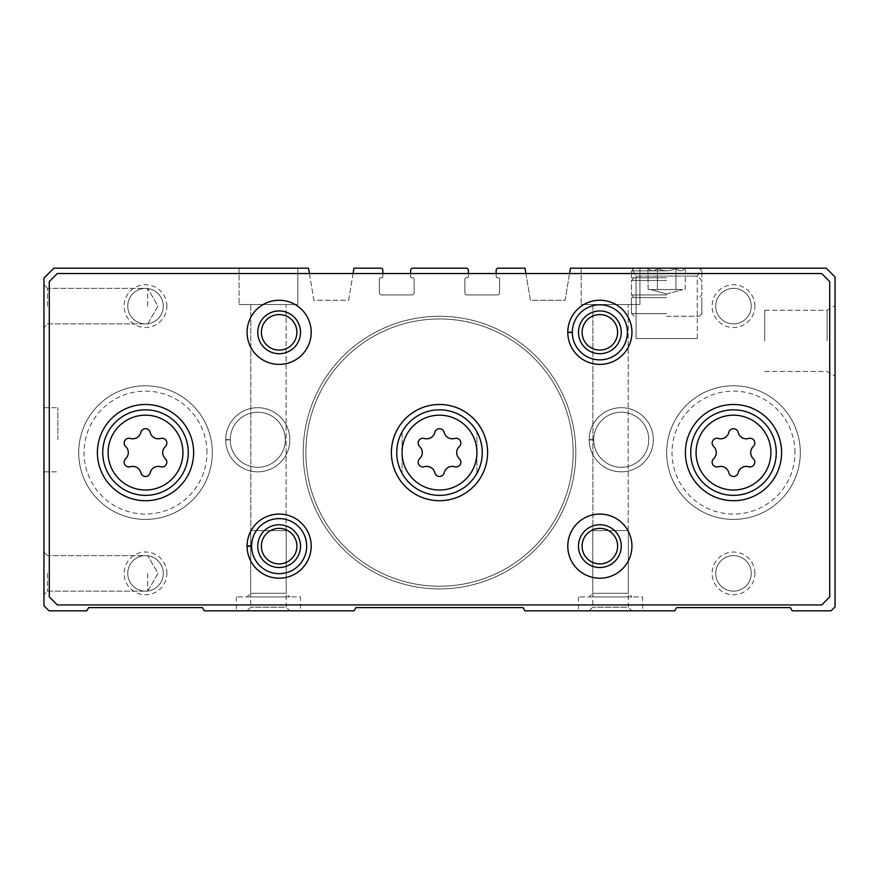 <?xml version="1.0" encoding="UTF-8"?>
<svg xmlns="http://www.w3.org/2000/svg" width="879" height="879" viewBox="0 0 879 879"><rect width="100%" height="100%" fill="white"/><g stroke="black" fill="none" stroke-linecap="round" stroke-linejoin="round"><path stroke-width="0.66" stroke-dasharray="4.39 3.3" d="M297.849 268.183L239.055 268.183L297.849 268.183L239.055 268.183L297.849 268.183L297.849 304.53L239.055 304.53L297.849 304.53L239.055 304.53L297.849 304.53L297.849 268.183M308.54 268.183L53.839 268.183L43.95 278.072L43.95 605.741L49.026 610.817L86.812 610.817L88.669 607.609L202.357 607.609L204.203 610.817L354.083 610.817L355.929 607.609L523.071 607.609L524.917 610.817L674.797 610.817L676.643 607.609L790.331 607.609L792.188 610.817L831.04 610.817L835.05 606.807L835.05 277.006L826.227 268.183L570.46 268.183L565.109 300.255L530.367 300.255L525.027 268.183L498.294 268.183A2.143 2.143 0 0 0 496.163 270.325L496.163 276.731A1.066 1.066 0 0 0 497.228 277.808L498.569 277.808A1.066 1.066 0 0 1 499.635 278.874L499.635 292.773A2.143 2.143 0 0 1 497.492 294.915L467.024 294.915A2.143 2.143 0 0 1 464.892 292.773L464.892 278.874A1.066 1.066 0 0 1 465.958 277.808L467.298 277.808A1.066 1.066 0 0 0 468.364 276.731L468.364 270.325A2.143 2.143 0 0 0 466.222 268.183L412.778 268.183A2.143 2.143 0 0 0 410.636 270.325L410.636 276.731A1.066 1.066 0 0 0 411.702 277.808L413.042 277.808A1.066 1.066 0 0 1 414.108 278.874L414.108 292.773A2.143 2.143 0 0 1 411.976 294.915L381.508 294.915A2.143 2.143 0 0 1 379.365 292.773L379.365 278.874A1.066 1.066 0 0 1 380.431 277.808L381.772 277.808A1.066 1.066 0 0 0 382.837 276.731L382.837 270.325A2.143 2.143 0 0 0 380.706 268.183L353.973 268.183L348.633 300.255L313.891 300.255L308.54 268.183M639.945 268.183L581.151 268.183L639.945 268.183L581.151 268.183L639.945 268.183L639.945 304.53L581.151 304.53L639.945 304.53L581.151 304.53L639.945 304.53L639.945 268.183M631.507 268.183L701.838 268.183L631.507 268.183L701.838 268.183L631.507 268.183L636.088 276.105L697.267 276.105L636.088 276.105L697.267 276.105L636.088 276.105L631.507 268.183M43.95 439.764L43.95 407.691L43.95 439.764M43.95 306.134L43.95 284.752L43.95 306.134M43.95 573.394L43.95 594.775L43.95 573.394M631.935 610.817L589.172 610.817L631.935 610.817L628.309 607.202L592.787 607.202L628.309 607.202L628.309 530.641L592.787 530.641L628.309 530.641L628.309 593.303L592.787 593.303L628.309 593.303L631.935 596.918L589.172 596.918L631.935 596.918M642.615 610.817L578.481 610.817L642.615 610.817L642.615 596.918L578.481 596.918L642.615 596.918M289.828 610.817L247.065 610.817L289.828 610.817L286.213 607.202L250.691 607.202L286.213 607.202L286.213 530.641L250.691 530.641L286.213 530.641L286.213 593.303L250.691 593.303L286.213 593.303L289.828 596.918L247.065 596.918L289.828 596.918M300.519 610.817L236.385 610.817L300.519 610.817L300.519 596.918L236.385 596.918L300.519 596.918M835.05 340.876L835.05 376.047L835.05 340.876M653.306 439.764A32.073 32.073 0 0 0 605.202 411.987A32.073 32.073 0 0 0 605.202 467.54A32.073 32.073 0 0 0 653.306 439.764A32.073 32.073 0 0 0 605.202 411.987A32.073 32.073 0 0 0 605.202 467.54A32.073 32.073 0 0 0 653.306 439.764M289.828 439.764A32.073 32.073 0 0 0 241.725 411.987A32.073 32.073 0 0 0 241.725 467.54A32.073 32.073 0 0 0 289.828 439.764A32.073 32.073 0 0 0 241.725 411.987A32.073 32.073 0 0 0 241.725 467.54A32.073 32.073 0 0 0 289.828 439.764M754.874 306.134A21.382 21.382 0 0 0 722.802 287.62A21.382 21.382 0 0 0 722.802 324.648A21.382 21.382 0 0 0 754.874 306.134M754.874 573.394A21.382 21.382 0 0 0 722.802 554.88A21.382 21.382 0 0 0 722.802 591.919A21.382 21.382 0 0 0 754.874 573.394M166.889 306.134A21.382 21.382 0 0 0 134.817 287.62A21.382 21.382 0 0 0 134.817 324.648A21.382 21.382 0 0 0 166.889 306.134M166.889 573.394A21.382 21.382 0 0 0 134.817 554.88A21.382 21.382 0 0 0 134.817 591.919A21.382 21.382 0 0 0 166.889 573.394M212.322 452.597A66.815 66.815 0 0 0 112.105 394.737A66.815 66.815 0 0 0 112.105 510.457A66.815 66.815 0 0 0 212.322 452.597A66.815 66.815 0 0 0 112.105 394.737A66.815 66.815 0 0 0 112.105 510.457A66.815 66.815 0 0 0 212.322 452.597A66.815 66.815 0 0 0 112.105 394.737A66.815 66.815 0 0 0 112.105 510.457A66.815 66.815 0 0 0 212.322 452.597A66.815 66.815 0 0 0 112.105 394.737A66.815 66.815 0 0 0 112.105 510.457A66.815 66.815 0 0 0 212.322 452.597M800.308 452.597A66.815 66.815 0 0 0 700.08 394.737A66.815 66.815 0 0 0 700.08 510.457A66.815 66.815 0 0 0 800.308 452.597A66.815 66.815 0 0 0 700.08 394.737A66.815 66.815 0 0 0 700.08 510.457A66.815 66.815 0 0 0 800.308 452.597A66.815 66.815 0 0 0 700.08 394.737A66.815 66.815 0 0 0 700.08 510.457A66.815 66.815 0 0 0 800.308 452.597A66.815 66.815 0 0 0 700.08 394.737A66.815 66.815 0 0 0 700.08 510.457A66.815 66.815 0 0 0 800.308 452.597M575.8 452.597A136.3 136.3 0 0 0 371.345 334.547A136.3 136.3 0 0 0 371.345 570.636A136.3 136.3 0 0 0 575.8 452.597A136.3 136.3 0 0 0 371.345 334.547A136.3 136.3 0 0 0 371.345 570.636A136.3 136.3 0 0 0 575.8 452.597M569.57 273.534L565.109 300.255L530.367 300.255L525.917 273.534M496.163 273.534L496.163 276.731A1.066 1.066 0 0 0 497.228 277.808L498.569 277.808A1.066 1.066 0 0 1 499.635 278.874L499.635 292.773A2.143 2.143 0 0 1 497.492 294.915L467.024 294.915A2.143 2.143 0 0 1 464.892 292.773L464.892 278.874A1.066 1.066 0 0 1 465.958 277.808L467.298 277.808A1.066 1.066 0 0 0 468.364 276.731L468.364 273.534M410.636 273.534L410.636 276.731A1.066 1.066 0 0 0 411.702 277.808L413.042 277.808A1.066 1.066 0 0 1 414.108 278.874L414.108 292.773A2.143 2.143 0 0 1 411.976 294.915L381.508 294.915A2.143 2.143 0 0 1 379.365 292.773L379.365 278.874A1.066 1.066 0 0 1 380.431 277.808L381.772 277.808A1.066 1.066 0 0 0 382.837 276.731L382.837 273.534M353.083 273.534L348.633 300.255L313.891 300.255L309.43 273.534M636.088 338.514L697.267 338.514L636.088 338.514L636.088 276.105L636.088 338.514L697.267 338.514L636.088 338.514M764.719 340.876L764.719 310.287L764.719 340.876M827.128 340.876L827.128 310.287L827.128 340.876M628.188 304.53L592.907 304.53L628.188 304.53L628.188 530.641L592.907 530.641L628.188 530.641L592.907 530.641L628.188 530.641L628.188 304.53L592.907 304.53L628.188 304.53M286.093 304.53L250.812 304.53L286.093 304.53L286.093 530.641L250.812 530.641L286.093 530.641L250.812 530.641L286.093 530.641L286.093 304.53L250.812 304.53L286.093 304.53M628.309 530.641L592.787 530.641L628.309 530.641M286.213 530.641L250.691 530.641L286.213 530.641M47.565 573.394L47.565 591.16L47.565 573.394M147.727 573.394L147.727 591.16L147.727 573.394M47.565 306.134L47.565 288.367L47.565 306.134M147.727 306.134L147.727 288.367L147.727 306.134M163.274 573.394A17.767 17.767 0 0 0 136.63 558.011A17.767 17.767 0 0 0 136.63 588.787A17.767 17.767 0 0 0 163.274 573.394A17.767 17.767 0 0 0 145.507 555.638A17.767 17.767 0 0 0 127.741 573.394A17.767 17.767 0 0 0 145.507 591.16A17.767 17.767 0 0 0 163.274 573.394M163.274 306.134A17.767 17.767 0 0 0 136.63 290.751A17.767 17.767 0 0 0 136.63 321.516A17.767 17.767 0 0 0 163.274 306.134A17.767 17.767 0 0 0 145.507 288.367A17.767 17.767 0 0 0 127.741 306.134A17.767 17.767 0 0 0 145.507 323.901A17.767 17.767 0 0 0 163.274 306.134M751.259 573.394A17.767 17.767 0 0 0 724.604 558.011A17.767 17.767 0 0 0 724.604 588.787A17.767 17.767 0 0 0 751.259 573.394A17.767 17.767 0 0 0 733.493 555.638A17.767 17.767 0 0 0 715.726 573.394A17.767 17.767 0 0 0 733.493 591.16A17.767 17.767 0 0 0 751.259 573.394M751.259 306.134A17.767 17.767 0 0 0 724.604 290.751A17.767 17.767 0 0 0 724.604 321.516A17.767 17.767 0 0 0 751.259 306.134A17.767 17.767 0 0 0 733.493 288.367A17.767 17.767 0 0 0 715.726 306.134A17.767 17.767 0 0 0 733.493 323.901A17.767 17.767 0 0 0 751.259 306.134M573.13 452.597A133.63 133.63 0 0 0 372.685 336.866A133.63 133.63 0 0 0 372.685 568.328A133.63 133.63 0 0 0 573.13 452.597A133.63 133.63 0 0 0 372.685 336.866A133.63 133.63 0 0 0 372.685 568.328A133.63 133.63 0 0 0 573.13 452.597A133.63 133.63 0 0 0 372.685 336.866A133.63 133.63 0 0 0 372.685 568.328A133.63 133.63 0 0 0 573.13 452.597A133.63 133.63 0 0 0 372.685 336.866A133.63 133.63 0 0 0 372.685 568.328A133.63 133.63 0 0 0 573.13 452.597M482.263 452.597A42.763 42.763 0 0 0 418.118 415.558A42.763 42.763 0 0 0 418.118 489.625A42.763 42.763 0 0 0 482.263 452.597A42.763 42.763 0 0 0 418.118 415.558A42.763 42.763 0 0 0 418.118 489.625A42.763 42.763 0 0 0 476.912 431.897A42.763 42.763 0 0 0 402.088 431.897A42.763 42.763 0 0 0 439.5 495.36A42.763 42.763 0 0 0 482.263 452.597A42.763 42.763 0 0 0 418.118 415.558A42.763 42.763 0 0 0 418.118 489.625A42.763 42.763 0 0 0 482.263 452.597M57.849 439.764L57.849 407.691L57.849 439.764M794.957 452.597A61.475 61.475 0 0 0 702.75 399.363A61.475 61.475 0 0 0 702.75 505.832A61.475 61.475 0 0 0 794.957 452.597M49.29 281.544L49.29 596.918L57.311 604.939L821.689 604.939L829.71 596.918L829.71 281.544L821.689 273.534L57.311 273.534L49.29 281.544M402.088 431.897L402.088 473.298L402.088 431.897M476.912 473.298L476.912 431.897L476.912 473.298M621.244 332.328A21.382 21.382 0 0 0 589.172 313.814A21.382 21.382 0 0 0 589.172 350.842A21.382 21.382 0 0 0 621.244 332.328M300.519 332.328A21.382 21.382 0 0 0 268.447 313.814A21.382 21.382 0 0 0 268.447 350.842A21.382 21.382 0 0 0 300.519 332.328M621.244 546.134A21.382 21.382 0 0 0 589.172 527.62A21.382 21.382 0 0 0 589.172 564.659A21.382 21.382 0 0 0 621.244 546.134M300.519 546.134A21.382 21.382 0 0 0 268.447 527.62A21.382 21.382 0 0 0 268.447 564.659A21.382 21.382 0 0 0 300.519 546.134M311.21 546.134A32.073 32.073 0 0 0 279.247 514.072A32.073 32.073 0 0 0 247.076 545.925A32.073 32.073 0 0 1 295.234 518.401A32.073 32.073 0 0 1 295.234 573.877A32.073 32.073 0 0 1 247.076 546.353A32.073 32.073 0 0 0 279.247 578.206A32.073 32.073 0 0 0 311.21 546.134A32.073 32.073 0 0 0 263.107 518.368A32.073 32.073 0 0 0 263.107 573.91A32.073 32.073 0 0 0 311.21 546.134M631.935 332.328A32.073 32.073 0 0 0 599.961 300.255A32.073 32.073 0 0 0 567.79 332.119A32.073 32.073 0 0 1 615.959 304.584A32.073 32.073 0 0 1 615.959 360.071A32.073 32.073 0 0 1 567.79 332.537A32.073 32.073 0 0 0 599.961 364.4A32.073 32.073 0 0 0 631.935 332.328A32.073 32.073 0 0 0 583.821 304.552A32.073 32.073 0 0 0 583.821 360.104A32.073 32.073 0 0 0 631.935 332.328M617.618 332.328A17.767 17.767 0 0 0 590.974 316.945A17.767 17.767 0 0 0 590.974 347.71A17.767 17.767 0 0 0 617.618 332.328M296.904 332.328A17.767 17.767 0 0 0 270.26 316.945A17.767 17.767 0 0 0 270.26 347.71A17.767 17.767 0 0 0 296.904 332.328M311.21 332.328A32.073 32.073 0 0 0 263.107 304.552A32.073 32.073 0 0 0 263.107 360.104A32.073 32.073 0 0 0 311.21 332.328M617.618 546.134A17.767 17.767 0 0 0 590.974 530.751A17.767 17.767 0 0 0 590.974 561.527A17.767 17.767 0 0 0 617.618 546.134M631.935 546.134A32.073 32.073 0 0 0 583.821 518.368A32.073 32.073 0 0 0 583.821 573.91A32.073 32.073 0 0 0 631.935 546.134M296.904 546.134A17.767 17.767 0 0 0 270.26 530.751A17.767 17.767 0 0 0 270.26 561.527A17.767 17.767 0 0 0 296.904 546.134M206.983 452.597A61.475 61.475 0 0 0 114.775 399.363A61.475 61.475 0 0 0 114.775 505.832A61.475 61.475 0 0 0 206.983 452.597M487.603 452.597A48.103 48.103 0 0 0 415.448 410.932A48.103 48.103 0 0 0 415.448 494.262A48.103 48.103 0 0 0 487.603 452.597M781.596 452.597A48.103 48.103 0 0 0 709.441 410.932A48.103 48.103 0 0 0 709.441 494.262A48.103 48.103 0 0 0 781.596 452.597M776.256 452.597A42.763 42.763 0 0 0 712.111 415.558A42.763 42.763 0 0 0 712.111 489.625A42.763 42.763 0 0 0 776.256 452.597M193.622 452.597A48.103 48.103 0 0 0 121.456 410.932A48.103 48.103 0 0 0 121.456 494.262A48.103 48.103 0 0 0 193.622 452.597M188.271 452.597A42.763 42.763 0 0 0 124.126 415.558A42.763 42.763 0 0 0 124.126 489.625A42.763 42.763 0 0 0 188.271 452.597M419.657 458.684A8.361 8.361 0 0 0 419.657 446.51A4.78 4.78 0 0 1 424.315 438.456A8.361 8.361 0 0 0 434.852 432.369A4.78 4.78 0 0 1 444.148 432.369A8.361 8.361 0 0 0 454.685 438.456A4.78 4.78 0 0 1 459.343 446.51A8.361 8.361 0 0 0 459.343 458.684A4.78 4.78 0 0 1 454.685 466.738A8.361 8.361 0 0 0 444.148 472.814A4.78 4.78 0 0 1 434.852 472.814A8.361 8.361 0 0 0 424.315 466.738A4.78 4.78 0 0 1 419.657 458.684M125.675 458.684A8.361 8.361 0 0 0 125.675 446.51A4.78 4.78 0 0 1 130.323 438.456A8.361 8.361 0 0 0 140.86 432.369A4.78 4.78 0 0 1 150.166 432.369A8.361 8.361 0 0 0 160.703 438.456A4.78 4.78 0 0 1 165.351 446.51A8.361 8.361 0 0 0 165.351 458.684A4.78 4.78 0 0 1 160.703 466.738A8.361 8.361 0 0 0 150.166 472.814A4.78 4.78 0 0 1 140.86 472.814A8.361 8.361 0 0 0 130.323 466.738A4.78 4.78 0 0 1 125.675 458.684M713.649 458.684A8.361 8.361 0 0 0 713.649 446.51A4.78 4.78 0 0 1 718.297 438.456A8.361 8.361 0 0 0 728.834 432.369A4.78 4.78 0 0 1 738.14 432.369A8.361 8.361 0 0 0 748.677 438.456A4.78 4.78 0 0 1 753.325 446.51A8.361 8.361 0 0 0 753.325 458.684A4.78 4.78 0 0 1 748.677 466.738A8.361 8.361 0 0 0 738.14 472.814A4.78 4.78 0 0 1 728.834 472.814A8.361 8.361 0 0 0 718.297 466.738A4.78 4.78 0 0 1 713.649 458.684M572.328 332.383A27.524 27.524 0 0 0 613.641 356.16A27.524 27.524 0 0 0 613.641 308.496A27.524 27.524 0 0 0 572.328 332.273L567.79 332.119A32.073 32.073 0 0 1 615.959 304.584A32.073 32.073 0 0 1 615.959 360.071A32.073 32.073 0 0 1 567.79 332.537M251.614 546.189A27.524 27.524 0 0 0 292.927 569.966A27.524 27.524 0 0 0 292.927 522.302A27.524 27.524 0 0 0 251.614 546.09L247.076 545.925A32.073 32.073 0 0 1 295.234 518.401A32.073 32.073 0 0 1 295.234 573.877A32.073 32.073 0 0 1 247.076 546.353M666.678 277.808L631.507 277.808L666.678 277.808M666.678 270.853L631.507 270.853L666.678 270.853M666.678 268.183L699.168 268.183L666.678 268.183M666.678 280.478L631.507 280.478L666.678 280.478M666.678 294.915L631.507 294.915L666.678 294.915M666.678 297.585L631.507 297.585L666.678 297.585M666.678 316.286L699.168 316.286L666.678 316.286M666.678 313.616L631.507 313.616L666.678 313.616M675.929 268.381C669.776 271.6 663.601 271.6 657.415 268.381C654.361 271.611 651.273 271.611 648.153 268.381C651.218 271.611 654.306 271.611 657.415 268.381C663.568 271.6 669.743 271.6 675.929 268.381C678.995 271.611 682.082 271.611 685.191 268.381C682.137 271.611 679.049 271.611 675.929 268.381C669.776 271.6 663.601 271.6 657.415 268.381C654.361 271.611 651.273 271.611 648.153 268.381C651.218 271.611 654.306 271.611 657.415 268.381C663.568 271.6 669.743 271.6 675.929 268.381C678.995 271.611 682.082 271.611 685.191 268.381C682.137 271.611 679.049 271.611 675.929 268.381L675.929 289.565L657.415 289.565L657.415 268.381L657.415 289.565L648.153 289.565L647.966 268.183L648.153 289.565L675.929 289.565L675.929 268.381L675.929 289.565L685.191 289.565L685.378 268.183L685.191 289.565L652.789 289.565L666.678 289.565L657.415 289.565L657.415 268.381L657.415 289.565L648.153 289.565L675.929 289.565L675.929 268.381M680.566 289.565L666.678 289.565L680.566 289.565M652.789 289.565L666.678 289.565L652.789 289.565M225.694 439.555A32.073 32.073 0 0 1 273.852 412.031A32.073 32.073 0 0 1 273.852 467.507A32.073 32.073 0 0 1 225.694 439.983L230.232 439.819L225.694 439.983A32.073 32.073 0 0 0 273.852 467.507A32.073 32.073 0 0 0 273.852 412.031A32.073 32.073 0 0 0 225.694 439.555L230.232 439.709A27.524 27.524 0 0 1 271.545 415.932A27.524 27.524 0 0 1 271.545 463.596A27.524 27.524 0 0 1 230.232 439.819A27.524 27.524 0 0 0 271.545 463.596A27.524 27.524 0 0 0 271.545 415.932A27.524 27.524 0 0 0 230.232 439.709L225.694 439.555A32.073 32.073 0 0 1 273.852 412.031A32.073 32.073 0 0 1 273.852 467.507A32.073 32.073 0 0 1 225.694 439.983A32.073 32.073 0 0 0 273.852 467.507A32.073 32.073 0 0 0 273.852 412.031A32.073 32.073 0 0 0 225.694 439.555M589.172 439.555A32.073 32.073 0 0 1 637.341 412.031A32.073 32.073 0 0 1 637.341 467.507A32.073 32.073 0 0 1 589.172 439.983L593.71 439.819L589.172 439.983A32.073 32.073 0 0 0 637.341 467.507A32.073 32.073 0 0 0 637.341 412.031A32.073 32.073 0 0 0 589.172 439.555L593.71 439.709A27.524 27.524 0 0 1 635.023 415.932A27.524 27.524 0 0 1 635.023 463.596A27.524 27.524 0 0 1 593.71 439.819A27.524 27.524 0 0 0 635.023 463.596A27.524 27.524 0 0 0 635.023 415.932A27.524 27.524 0 0 0 593.71 439.709L589.172 439.555A32.073 32.073 0 0 1 637.341 412.031A32.073 32.073 0 0 1 637.341 467.507A32.073 32.073 0 0 1 589.172 439.983A32.073 32.073 0 0 0 637.341 467.507A32.073 32.073 0 0 0 637.341 412.031A32.073 32.073 0 0 0 589.172 439.555M230.232 439.709A27.524 27.524 0 0 1 271.545 415.932A27.524 27.524 0 0 1 271.545 463.596A27.524 27.524 0 0 1 230.232 439.819M593.71 439.709A27.524 27.524 0 0 1 635.023 415.932A27.524 27.524 0 0 1 635.023 463.596A27.524 27.524 0 0 1 593.71 439.819M697.267 338.514L697.267 276.105L701.838 268.183L697.267 276.105L697.267 338.514M764.719 371.465L827.128 371.465L835.05 376.047L827.128 371.465L764.719 371.465M764.719 310.287L827.128 310.287L835.05 305.716L827.128 310.287L764.719 310.287M581.151 268.183L581.151 304.53L581.151 268.183M592.907 304.53L592.907 530.641L592.907 304.53M578.481 596.918L578.481 610.817M589.172 610.817L592.787 607.202L592.787 530.641L592.787 593.303L589.172 596.918M239.055 268.183L239.055 304.53L239.055 268.183M250.812 304.53L250.812 530.641L250.812 304.53M236.385 596.918L236.385 610.817M247.065 610.817L250.691 607.202L250.691 530.641L250.691 593.303L247.065 596.918M47.565 555.638L43.95 552.023L47.565 555.638L147.727 555.638L157.978 573.394L147.727 591.16L47.565 591.16L43.95 594.775L47.565 591.16L147.727 591.16L157.978 573.394L147.727 555.638L47.565 555.638M47.565 288.367L43.95 284.752L47.565 288.367L147.727 288.367L157.978 306.134L147.727 323.901L47.565 323.901L43.95 327.515L47.565 323.901L147.727 323.901L157.978 306.134L147.727 288.367L47.565 288.367M43.95 471.836L57.849 471.836L43.95 471.836M43.95 407.691L57.849 407.691L43.95 407.691M631.507 270.853L631.507 277.808L631.507 270.853L634.188 268.183L631.507 270.853M701.838 270.853L701.838 277.808L701.838 270.853L699.168 268.183L701.838 270.853M634.188 277.808L631.507 280.478L631.507 294.915L634.188 297.585L631.507 294.915L631.507 280.478L634.188 277.808M699.168 277.808L701.838 280.478L701.838 294.915L699.168 297.585L701.838 294.915L701.838 280.478L699.168 277.808M699.168 316.286L701.838 313.616L701.838 297.585L701.838 313.616L699.168 316.286M634.188 316.286L631.507 313.616L631.507 297.585L631.507 313.616L634.188 316.286M666.678 294.015L682.708 289.565L666.678 294.015L650.636 289.565L666.678 294.015"/><path stroke-width="1.32" d="M309.43 273.534L308.54 268.183L53.839 268.183L43.95 278.072L43.95 605.741L49.026 610.817L86.812 610.817L88.669 607.609L202.357 607.609L204.203 610.817L354.083 610.817L355.929 607.609L523.071 607.609L524.917 610.817L674.797 610.817L676.643 607.609L790.331 607.609L792.188 610.817L831.04 610.817L835.05 606.807L835.05 277.006L826.227 268.183L570.46 268.183L569.57 273.534M382.837 273.534L382.837 270.325A2.143 2.143 0 0 0 380.706 268.183L353.973 268.183L353.083 273.534M468.364 273.534L468.364 270.325A2.143 2.143 0 0 0 466.222 268.183L412.778 268.183A2.143 2.143 0 0 0 410.636 270.325L410.636 273.534M525.917 273.534L525.027 268.183L498.294 268.183A2.143 2.143 0 0 0 496.163 270.325L496.163 273.534M748.677 438.456A4.78 4.78 0 0 1 753.325 446.51A8.361 8.361 0 0 0 753.325 458.684A4.78 4.78 0 0 1 748.677 466.738A8.361 8.361 0 0 0 738.14 472.814A4.78 4.78 0 0 1 728.834 472.814A8.361 8.361 0 0 0 718.297 466.738A4.78 4.78 0 0 1 713.649 458.684A8.361 8.361 0 0 0 713.649 446.51A4.78 4.78 0 0 1 718.297 438.456A8.361 8.361 0 0 0 728.834 432.369A4.78 4.78 0 0 1 738.14 432.369A8.361 8.361 0 0 0 748.677 438.456M160.703 438.456A4.78 4.78 0 0 1 165.351 446.51A8.361 8.361 0 0 0 165.351 458.684A4.78 4.78 0 0 1 160.703 466.738A8.361 8.361 0 0 0 150.166 472.814A4.78 4.78 0 0 1 140.86 472.814A8.361 8.361 0 0 0 130.323 466.738A4.78 4.78 0 0 1 125.675 458.684A8.361 8.361 0 0 0 125.675 446.51A4.78 4.78 0 0 1 130.323 438.456A8.361 8.361 0 0 0 140.86 432.369A4.78 4.78 0 0 1 150.166 432.369A8.361 8.361 0 0 0 160.703 438.456M49.29 281.544L49.29 596.918L57.311 604.939L821.689 604.939L829.71 596.918L829.71 281.544L821.689 273.534L57.311 273.534L49.29 281.544M781.596 452.597A48.103 48.103 0 0 0 709.441 410.932A48.103 48.103 0 0 0 709.441 494.262A48.103 48.103 0 0 0 781.596 452.597M193.622 452.597A48.103 48.103 0 0 0 121.456 410.932A48.103 48.103 0 0 0 121.456 494.262A48.103 48.103 0 0 0 193.622 452.597M487.603 452.597A48.103 48.103 0 0 0 415.448 410.932A48.103 48.103 0 0 0 415.448 494.262A48.103 48.103 0 0 0 487.603 452.597M247.076 545.925A32.073 32.073 0 0 0 247.076 546.353L251.614 546.189A27.524 27.524 0 0 0 292.927 569.966A27.524 27.524 0 0 0 292.927 522.302A27.524 27.524 0 0 0 251.614 546.09L247.076 545.925A32.073 32.073 0 0 1 295.234 518.401A32.073 32.073 0 0 1 295.234 573.877A32.073 32.073 0 0 1 247.076 546.353A32.073 32.073 0 0 0 295.234 573.877A32.073 32.073 0 0 0 295.234 518.401A32.073 32.073 0 0 0 247.076 545.925M631.935 546.134A32.073 32.073 0 0 0 583.821 518.368A32.073 32.073 0 0 0 583.821 573.91A32.073 32.073 0 0 0 631.935 546.134M311.21 332.328A32.073 32.073 0 0 0 263.107 304.552A32.073 32.073 0 0 0 263.107 360.104A32.073 32.073 0 0 0 311.21 332.328M567.79 332.119A32.073 32.073 0 0 0 567.79 332.537L572.328 332.383A27.524 27.524 0 0 0 613.641 356.16A27.524 27.524 0 0 0 613.641 308.496A27.524 27.524 0 0 0 572.328 332.273L567.79 332.119A32.073 32.073 0 0 1 615.959 304.584A32.073 32.073 0 0 1 615.959 360.071A32.073 32.073 0 0 1 567.79 332.537A32.073 32.073 0 0 0 615.959 360.071A32.073 32.073 0 0 0 615.959 304.584A32.073 32.073 0 0 0 567.79 332.119M617.618 332.328A17.767 17.767 0 0 0 590.974 316.945A17.767 17.767 0 0 0 590.974 347.71A17.767 17.767 0 0 0 617.618 332.328M621.244 332.328A21.382 21.382 0 0 0 589.172 313.814A21.382 21.382 0 0 0 589.172 350.842A21.382 21.382 0 0 0 621.244 332.328M296.904 332.328A17.767 17.767 0 0 0 270.26 316.945A17.767 17.767 0 0 0 270.26 347.71A17.767 17.767 0 0 0 296.904 332.328M300.519 332.328A21.382 21.382 0 0 0 268.447 313.814A21.382 21.382 0 0 0 268.447 350.842A21.382 21.382 0 0 0 300.519 332.328M617.618 546.134A17.767 17.767 0 0 0 590.974 530.751A17.767 17.767 0 0 0 590.974 561.527A17.767 17.767 0 0 0 617.618 546.134M621.244 546.134A21.382 21.382 0 0 0 589.172 527.62A21.382 21.382 0 0 0 589.172 564.659A21.382 21.382 0 0 0 621.244 546.134M296.904 546.134A17.767 17.767 0 0 0 270.26 530.751A17.767 17.767 0 0 0 270.26 561.527A17.767 17.767 0 0 0 296.904 546.134M300.519 546.134A21.382 21.382 0 0 0 268.447 527.62A21.382 21.382 0 0 0 268.447 564.659A21.382 21.382 0 0 0 300.519 546.134M482.263 452.597A42.763 42.763 0 0 0 418.118 415.558A42.763 42.763 0 0 0 418.118 489.625A42.763 42.763 0 0 0 482.263 452.597A42.763 42.763 0 0 0 418.118 415.558A42.763 42.763 0 0 0 418.118 489.625A42.763 42.763 0 0 0 482.263 452.597A42.763 42.763 0 0 0 418.118 415.558A42.763 42.763 0 0 0 418.118 489.625A42.763 42.763 0 0 0 482.263 452.597M434.852 432.369A8.361 8.361 0 0 1 424.315 438.456A4.78 4.78 0 0 0 419.657 446.51A8.361 8.361 0 0 1 419.657 458.684A4.78 4.78 0 0 0 424.315 466.738A8.361 8.361 0 0 1 434.852 472.814A4.78 4.78 0 0 0 444.148 472.814A8.361 8.361 0 0 1 454.685 466.738A4.78 4.78 0 0 0 459.343 458.684A8.361 8.361 0 0 1 459.343 446.51A4.78 4.78 0 0 0 454.685 438.456A8.361 8.361 0 0 1 444.148 432.369A4.78 4.78 0 0 0 434.852 432.369M776.256 452.597A42.763 42.763 0 0 0 712.111 415.558A42.763 42.763 0 0 0 712.111 489.625A42.763 42.763 0 0 0 776.256 452.597A42.763 42.763 0 0 0 712.111 415.558A42.763 42.763 0 0 0 712.111 489.625A42.763 42.763 0 0 0 776.256 452.597M188.271 452.597A42.763 42.763 0 0 0 124.126 415.558A42.763 42.763 0 0 0 124.126 489.625A42.763 42.763 0 0 0 188.271 452.597A42.763 42.763 0 0 0 124.126 415.558A42.763 42.763 0 0 0 124.126 489.625A42.763 42.763 0 0 0 188.271 452.597M572.328 332.273A27.524 27.524 0 0 1 613.641 308.496A27.524 27.524 0 0 1 613.641 356.16A27.524 27.524 0 0 1 572.328 332.383L567.79 332.537M251.614 546.09A27.524 27.524 0 0 1 292.927 522.302A27.524 27.524 0 0 1 292.927 569.966A27.524 27.524 0 0 1 251.614 546.189L247.076 546.353M770.905 452.597A37.412 37.412 0 0 0 714.781 420.195A37.412 37.412 0 0 0 714.781 484.999A37.412 37.412 0 0 0 770.905 452.597M182.931 452.597A37.412 37.412 0 0 0 126.807 420.195A37.412 37.412 0 0 0 126.807 484.999A37.412 37.412 0 0 0 182.931 452.597M476.912 452.597A37.412 37.412 0 0 0 420.788 420.195A37.412 37.412 0 0 0 420.788 484.999A37.412 37.412 0 0 0 476.912 452.597"/></g></svg>
